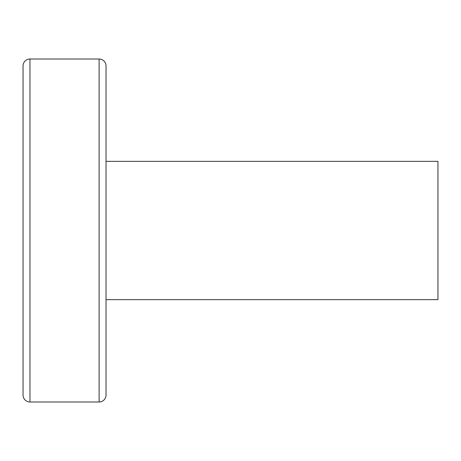 <?xml version="1.0" encoding="UTF-8"?>
<svg xmlns="http://www.w3.org/2000/svg" width="461" height="461" viewBox="0 0 461 461"><rect width="100%" height="100%" fill="white"/><g stroke="black" fill="none" stroke-linecap="round" stroke-linejoin="round"><path stroke-width="0.69" d="M29.965 401.992L29.965 59.008A6.915 6.915 0 0 0 23.05 65.923L23.05 395.077A6.915 6.915 0 0 0 29.965 401.992L99.115 401.992A6.915 6.915 0 0 0 106.03 395.077L106.03 65.923A6.915 6.915 0 0 0 99.115 59.008L99.115 401.992M106.03 161.35L437.95 161.35L437.95 299.65L106.03 299.65M23.05 213.495L23.05 247.505L23.05 213.495M29.965 59.008L99.115 59.008"/></g></svg>

